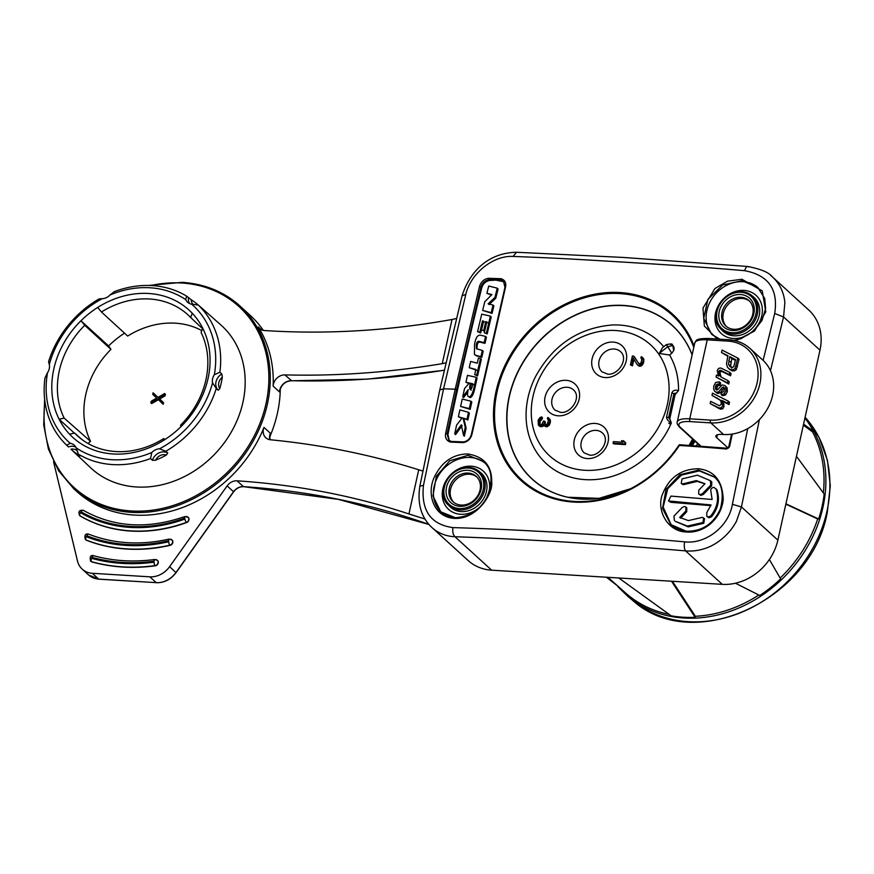 <?xml version="1.0" encoding="UTF-8"?>
<svg xmlns="http://www.w3.org/2000/svg" width="874" height="874" viewBox="0 0 874 874"><rect width="100%" height="100%" fill="white"/><g stroke="black" fill="none" stroke-linecap="round" stroke-linejoin="round"><path stroke-width="1.31" d="M747.707 428.621L732.39 504.32C728.84 526.432 705.799 544.436 684.571 541.847C644.051 538.198 607.649 535.412 575.365 533.49C531.545 530.791 498.901 528.989 452.918 527.601C452.404 531.807 453.093 534.844 454.972 536.723C446.898 536.385 439.841 533.85 433.788 529.109A50.474 42.618 132.3 0 1 431.942 527.535L468.093 560.485A50.474 42.618 -47.7 0 0 491.669 570.176L722.285 584.345A50.474 42.618 -47.7 0 0 777.871 540.132L819.976 350.168A50.474 42.618 -47.7 0 0 808.821 310.095L772.671 277.145A50.474 42.618 132.3 0 1 784.863 302.83L783.563 316.978L819.976 350.168M618.213 586.443L606.414 577.222M672.423 581.286L695.354 616.279L695.125 617.284A126.293 106.628 -47.7 0 1 682.987 617.208A126.293 106.628 -47.7 0 1 671.145 615.809L618.792 577.987M695.125 617.284L671.516 581.221M769.393 559.502L780.613 578.883A126.293 106.628 -47.7 0 1 759.735 595.489L735.471 583.22M796.454 456.272L824.182 494.061A126.293 106.628 -47.7 0 1 818.643 519.025L785.923 503.806M823.341 492.903A125.222 105.732 -47.7 0 0 812.525 431.865L813.355 431.199L803.588 424.108M813.355 431.199A126.293 106.628 -47.7 0 0 804.932 418.056M695.354 616.279A125.222 105.732 -47.7 0 0 758.796 595.019M780.154 578.075A125.222 105.732 -47.7 0 0 817.682 518.959L818.643 519.025M607.943 577.321L625.566 592.965A125.222 105.732 -47.7 0 0 669.113 614.378M785.846 504.156L817.682 518.959M803.348 425.201L812.525 431.865M452.918 527.601C430.718 524.553 420.897 510.471 423.464 485.332L443.566 388.832L465.776 294.483C470.573 273.518 493.286 255.219 513.027 256.443C559.458 258.092 589.983 260.124 629.182 262.451C668.293 264.931 697.78 266.657 744.681 270.689C768.443 275.157 778.439 289.414 774.703 313.471L763.1 360.372M770.824 275.572A50.474 42.618 132.3 0 1 772.223 276.741A50.474 42.618 132.3 0 1 772.671 277.145M777.871 540.132L741.447 506.942L736.421 521.319A50.474 42.618 132.3 0 1 710.813 546.152C702.587 549.997 694.174 551.581 685.587 550.893L722.285 584.345M431.942 527.535A50.474 42.618 132.3 0 1 431.188 526.836A50.474 42.618 132.3 0 1 429.724 525.34M423.464 485.332L419.848 486.217L439.775 389.946L443.566 388.832A751.749 226.41 12.5 0 1 455.201 389.203L479.542 286.333C481.017 281.865 483.901 279.188 488.205 278.303L500.988 278.686C504.855 279.899 506.363 282.717 505.522 287.142L471.916 434.433C470.725 438.89 467.885 441.621 463.406 442.605L450.471 442.113C446.538 440.813 444.921 437.907 445.642 433.395L447.095 433.821L456.654 389.651L480.995 286.847C482.284 282.979 484.83 280.62 488.642 279.767L494.99 279.374L501.086 280.117L503.533 281.362L505.117 287.185M456.654 389.651L455.201 389.203A2132.636 943.144 93.5 0 0 445.642 433.395M694.087 346.017A112.528 95.004 -47.7 0 0 578.588 298.547A112.528 95.004 -47.7 0 0 496.104 391.126A112.528 95.004 -47.7 0 0 614.979 496.071A112.528 95.004 -47.7 0 0 679.393 445.456A826.793 249.21 12.5 0 1 726.589 449.017L729.561 446.712A2198.886 976.094 -86.5 0 1 732.259 434.061M467.765 453.956C452.524 454.185 441.228 462.248 433.865 478.154C426.578 495.154 434.116 517.605 455.015 518.424C476.876 519.254 493.286 493.755 491.701 482C491.953 465.94 483.978 456.599 467.765 453.956L468.016 455.321L483.147 461.428C492.226 468.672 493.428 480.722 486.774 497.579C479.957 510.012 469.546 516.709 455.551 517.659C449.793 517.43 444.888 515.485 440.813 511.825L432.947 495.919L436.355 476.297L449.76 460.729L468.016 455.321M698.326 468.759C714.298 470.496 722.59 480.82 723.224 499.72C720.919 520.106 702.925 533.675 685.882 531.971L686.472 531.272L685.882 531.971C666.633 531.108 656.614 509.4 662.284 494.848C668.883 477.674 680.901 468.977 698.326 468.759L698.501 470.125L714.047 476.756C722.011 483.267 724.131 493.963 720.427 508.821C713.403 524.029 702.041 531.49 686.341 531.206C680.278 530.616 675.089 528.388 670.784 524.509L662.514 508.471L666.032 489.429L679.841 474.724L698.501 470.125M457.506 442.31L451.345 441.501L450.471 442.113L451.345 441.501M451.071 441.436L448.843 440.212L447.095 433.821L447.925 434.575L449.269 440.551M735.635 340.784L754.459 331.093L765.777 311.876L762.248 290.845L741.928 279.265L727.496 281.188L714.987 288.464L702.98 308.085L704.357 326.024L717.248 339.025M447.925 434.575C458.009 386.21 469.305 337.222 481.814 287.59L479.542 286.333M503.927 281.767L495.82 280.128L489.462 280.51C485.627 281.352 483.082 283.711 481.814 287.59M497.24 288.18L498.093 288.955L495.776 298.231L494.924 297.455L488.151 303.824L493.045 305.07L491.21 312.619L482.645 310.434L484.797 301.694L491.909 294.582L486.894 293.325L488.741 286.038L497.24 288.18L494.924 297.455M489.003 304.6L495.776 298.231M493.045 305.07L493.897 305.856L492.062 313.395L482.645 310.434M491.461 295.03L486.894 293.325M484.48 321.916L483.355 321.654L480.656 332.972L477.554 331.672L481.749 314.137L490.369 316.115L491.221 316.901L487.189 333.934L484.272 332.677L487.189 333.934M487.681 322.659L486.632 322.408L484.557 331.159L481.552 329.88L484.557 331.159M485.562 336.435L486.414 337.211L484.994 343.373L480.918 342.379C478.744 341.614 477.488 342.717 477.149 345.678L476.297 344.902L476.45 348.693L482.328 350.463L480.918 356.636L476.286 355.467L474.451 354.582L474.549 344.487C475.674 337.517 477.805 334.458 480.951 335.299L485.562 336.435L484.141 342.597L480.066 341.603C477.936 340.805 476.68 341.909 476.297 344.902M476.953 349.01L477.149 345.678M476.286 355.467L481.771 357.411L483.18 351.239L482.328 350.463M477.138 356.242L474.451 354.582M474.68 374.629L477.575 375.951L481.334 359.323L480.482 358.548L476.723 375.175L474.68 374.629L475.849 369.451L469.229 367.703L470.649 361.432L477.27 363.18L478.439 358.012L480.482 358.548M476.701 370.237L469.229 367.703M475.303 386.111L477.106 378.06L476.254 377.284L474.451 385.336L475.303 386.111C473.872 393.65 472.069 397.473 469.895 397.572L469.043 396.796C471.206 396.709 473.009 392.896 474.451 385.336M467.808 392.153L463.581 397.572L462.728 396.796L464.575 388.449L469.349 383.02L465.951 382.277L467.492 375.372L476.254 377.284M468.912 383.522L465.951 382.277M460.609 406.432L470.179 409.371L471.796 401.985L470.944 401.21L469.327 408.595L460.609 406.432L462.237 399.057L470.944 401.21M467.863 419.99L469.36 413.107L468.508 412.331L467.011 419.214L467.863 419.99L463.067 418.1L467.011 419.214M466.115 428.107L465.263 427.331L463.526 435.427L464.378 436.202L466.115 428.107L463.919 418.875M462.171 425.583L455.572 434.629L454.72 433.843L461.319 424.808L463.526 435.427M461.865 418.318L458.369 416.789L462.215 417.87L456.567 425.146L454.72 433.843M492.062 313.395L491.21 312.619M490.369 316.115L486.337 333.158M484.272 332.677L486.829 321.883L485.78 321.632L483.704 330.383M486.632 322.408L485.78 321.632M481.552 329.88L483.628 321.14L482.503 320.878L479.804 332.196L480.656 332.972M483.355 321.654L482.503 320.878M477.554 331.672L479.804 332.196M484.994 343.373L484.141 342.597M481.771 357.411L480.918 356.636M477.575 375.951L476.723 375.175M469.895 397.572L469.043 396.796C467.339 396.523 467.087 394.152 468.289 389.662L462.728 396.796M470.321 389.454C469.393 388.908 469.447 386.832 470.463 383.26L472.812 383.773C472.178 387.553 471.348 389.454 470.321 389.454L469.961 389.28M470.463 383.26L471.315 384.036C470.299 387.608 470.245 389.673 471.162 390.23M473.664 384.549L471.315 384.036M470.179 409.371L469.327 408.595M458.369 416.789L459.855 409.906L468.508 412.331M463.067 418.1L465.263 427.331M680.027 444.844L679.393 445.456L680.027 444.844L727.135 448.384L728.228 448.154L716.756 437.699A10.739 3.234 -167.5 0 1 715.882 435.962A10.739 3.234 -167.5 0 1 722.11 434.411L723.552 434.498A44.563 37.626 -47.7 0 0 772.627 395.452A44.563 37.626 -47.7 0 0 762.773 360.066L750.012 348.442A44.563 37.626 132.3 0 1 759.867 383.828A44.563 37.626 132.3 0 1 710.791 422.874A2.152 0.95 -86.5 0 1 710.387 420.099A42.422 35.812 132.3 0 0 757.092 382.932A42.422 35.812 132.3 0 0 727.9 341.111A2.152 0.95 -86.5 0 1 728.883 339.746L708.224 338.467A2.152 0.95 93.5 0 0 707.241 339.844L689.728 418.821L710.387 420.099M728.228 448.154L729.561 446.712L727.135 448.384M697.616 443.621A121.136 102.28 132.3 0 1 696.349 445.882M592.648 499.01A103.886 87.717 132.3 0 1 567.816 497.251A103.886 87.717 132.3 0 1 527.164 356.221A103.886 87.717 132.3 0 1 617.503 305.463A103.886 87.717 132.3 0 1 692.121 354.92M666.239 345.317C666.075 344.181 666.589 344.629 667.747 346.672L671.767 353.249L669.571 355.019A83.019 70.095 132.3 0 1 678.53 390.591L675.121 394.622L669.79 418.679L668.643 417.674L673.974 393.584L676.694 392.863M670.882 424.065A83.019 70.095 132.3 0 0 671.341 423.016L669.79 418.679M670.642 424.6L670.861 424.065L668.785 423.169L670.642 424.6A83.019 70.095 132.3 0 1 587.033 479.728A83.019 70.095 132.3 0 1 526.192 419.52C525.46 405.154 528.453 391.093 535.161 377.328C552.543 345.339 578.282 327.881 612.368 324.964A83.019 70.095 132.3 0 1 663.727 346.705M672.423 345.001A5.757 4.862 132.3 0 1 672.609 345.154A5.757 4.862 132.3 0 1 673.636 350.747L671.767 353.249M555.034 410.114A13.689 11.559 132.3 0 1 553.384 395.54A13.689 11.559 132.3 0 1 567.073 387.258A13.689 11.559 132.3 0 1 573.475 389.891C581.997 397.189 570.908 413.752 560.649 412.386L555.034 410.114M602.088 371.865A13.689 11.559 132.3 0 1 600.427 357.28A13.689 11.559 132.3 0 1 614.127 349.01A13.689 11.559 132.3 0 1 620.529 351.632C629.04 358.93 617.962 375.503 607.703 374.127L602.088 371.865M584.214 452.907A13.503 11.395 132.3 0 1 582.576 438.529A13.503 11.395 132.3 0 1 596.09 430.369A13.503 11.395 132.3 0 1 602.404 432.958C610.795 440.125 599.859 456.501 589.742 455.136L584.214 452.907M716.669 390.088L717.423 385.98L720.252 385.248L720.613 382.998L719.346 381.84L718.974 384.09L720.252 385.248M718.974 384.09L716.145 384.822L715.391 388.919L716.505 389.99L717.609 389.793L722.11 384.91L724.994 385.587L725.835 386.723L726.086 390.416L724.207 393.879L725.486 395.048L722.437 395.682L721.159 394.524L721.509 392.306L723.41 391.913L724.535 389.859L724.448 387.936L723.541 387.029L722.416 387.324L718.767 391.803L716.254 392.284L717.521 393.442L714.626 391.235L713.654 389.061L713.774 386.057L715.653 382.473L719.346 381.84M717.521 393.442L720.045 392.961L723.694 388.482L724.808 388.198M725.486 395.048L727.365 391.585L727.113 387.881L724.994 385.587M712.004 395.376L712.496 393.147L728.25 401.144L727.758 403.362L721.706 400.303L722.776 405.339L721.421 407.645L719.16 408.016L710.18 403.613L710.671 401.385L719.488 405.765L721.203 404.389L721.126 401.942L719.914 399.811L712.004 395.376L720.296 400.248M710.18 403.613L720.438 409.174L722.7 408.803L724.054 406.497L722.984 401.461L729.036 404.531L729.528 402.302L728.25 401.144M721.509 352.484L722.044 350.07L737.798 358.078L735.067 368.402L733.297 369.658L730.915 369.735L728.916 368.741L727.419 367.146L726.502 363.824L727.911 355.718L721.509 352.484L727.802 356.188M730.194 369.899L728.392 368.304L732.183 370.893L734.564 370.827L736.345 369.571L739.076 359.247L737.798 358.078M727.474 382.845L716.057 377.055L728.752 384.014L729.244 381.796L727.966 380.627L727.474 382.845L728.752 384.014M721.137 377.055L720.001 372.87L720.679 371.636L721.837 371.472L730.577 375.776L731.068 373.559L729.801 372.39L729.298 374.607L730.577 375.776M678.912 445.248L678.912 445.248C665.966 464.455 649.371 479.203 629.138 489.484A111.588 94.217 -47.7 0 0 678.912 445.248A1.071 1.071 0 0 1 679.874 444.768L727.529 448.264M724.207 393.879L721.159 394.524M716.254 392.284L714.626 391.235M716.571 390.001L715.391 388.919L716.505 389.99M727.758 403.362L729.036 404.531M721.706 400.303L722.984 401.461M730.194 366.785L732.783 367.342L733.756 366.567L735.558 359.607L729.692 356.636L728.512 364.097L729.856 366.512M731.658 368.129L730.642 366.042L731.811 358.569L735.384 360.383M729.692 356.636L731.811 358.569M716.057 377.055L716.516 375.001L718.581 376.049L717.204 370.631L718.537 368.391L720.7 367.965L729.801 372.39M729.298 374.607L720.558 370.303L719.4 370.478L718.734 371.701L718.745 373.635L720.984 376.945L727.966 380.627M667.747 346.672L659.236 353.446L662.481 347.699L666.228 344.706C670.686 343.657 672.696 343.701 672.259 344.848L672.86 345.536L667.747 346.672M669.571 355.019L659.236 353.446M671.341 423.016C668.249 421.29 666.654 419.28 666.567 416.996L671.953 392.666C673.078 390.383 675.263 389.684 678.53 390.591M671.953 392.666L675.121 394.622M670.544 420.591L668.643 417.674L666.567 416.996M613.056 443.14L613.909 443.916L625.434 444.615L625.773 443.118L624.386 441.512L621.578 440.616L622.954 442.222L613.395 441.632L613.056 443.14L624.593 443.85L624.921 442.342L625.773 443.118M539.793 426.37L538.318 425.059L541.454 426.731L543.879 425.234M545.245 426.457L543.77 425.135L546.665 426.796L549.615 424.698L550.5 420.7L548.621 417.838L550.358 422.459M545.278 424.535L545.256 421.902L544.415 421.126L543.431 421.06L541.967 424.261L539.903 424.644L539.083 423.835L539.935 424.611L540.165 421.334L542.186 418.919L542.47 417.674L541.618 416.898L539.979 417.553L538.144 420.23L538.318 425.059M638.807 363.803L634.458 356.811L632.383 355.958L630.394 364.95L632.47 365.802L633.923 359.258M638.654 365.933L637.179 364.611L638.654 365.933L641.112 366.086L643.603 362.688L643.701 358.897L642.084 357.062L643.821 361.683M625.434 444.615L624.593 443.85M623.533 440.736L624.921 442.342M542.186 418.919L541.345 418.143L541.618 416.898M541.64 419.138L540.798 418.362L539.837 419.323L539.313 420.558L540.165 421.334M541.345 418.143L540.798 418.362M541.039 419.607L540.198 418.832M540.689 420.099L539.837 419.323M539.837 422.83L538.985 422.055L539.313 420.558M539.804 424.098L539.083 423.835M538.985 422.055L538.952 423.322M545.037 422.896L544.185 422.12L544.415 421.126M545.201 424.425L544.349 423.65L546.086 424.775L547.594 423.595L548.369 420.099L547.419 418.777L548.064 419.356M544.185 422.12L544.349 423.65M548.621 417.838L547.692 417.521L547.419 418.777M550.227 419.673L549.385 418.897M550.5 420.7L549.648 419.924M550.249 422.961L549.506 421.683M549.615 424.698L548.763 423.923L545.813 426.02L546.665 426.796M549.396 422.186L548.763 423.923M548.905 425.671L548.053 424.895M547.703 426.61L546.851 425.835M546.174 426.763L545.813 426.02M545.321 425.988L544.393 425.682M543.77 425.135L543.257 424.087L542.492 425.31L540.602 425.955L541.454 426.731M543.333 426.086L542.492 425.31M542.492 426.545L541.64 425.769M540.471 426.665L539.619 425.889L540.602 425.955M539.619 425.889L538.941 425.594M633.617 356.035L639.069 363.966L641.057 362.819L641.833 359.323L640.882 358.001L641.505 358.548M642.084 357.062L641.166 356.745L640.882 358.001M643.701 358.897L642.849 358.122M643.963 359.924L643.122 359.148M643.603 362.688L642.969 360.907M643.024 364.174L642.171 363.398L639.222 365.496L640.074 366.272M642.751 361.912L642.171 363.398M642.314 365.146L641.461 364.371M641.112 366.086L640.26 365.31M639.582 366.239L639.222 365.496M638.73 365.463L637.801 365.157M637.179 364.611L633.169 358.034L631.618 365.026L632.47 365.802M630.394 364.95L631.618 365.026M669.866 343.995L672.86 345.536L673.636 350.747M719.805 339.188L711.578 334.25L703.723 318.354L707.896 299.411L722.59 284.99L742.037 280.729L757.845 287.437L764.706 298.493L765.613 308.424L761.986 320.452L753.814 330.94L741.054 338.664L734.094 340.434M712.922 335.387A32.884 27.76 132.3 0 1 706.902 310.499A32.884 27.76 132.3 0 1 743.108 281.701A32.884 27.76 132.3 0 1 758.151 287.721M761.767 315.864A25.816 21.795 132.3 0 1 733.341 338.489A25.816 21.795 132.3 0 1 715.566 313.023A25.816 21.795 132.3 0 1 743.993 290.408A25.816 21.795 132.3 0 1 761.767 315.864M741.665 291.654A22.811 19.261 132.3 0 1 751.716 295.51L753.508 296.985A22.921 19.359 132.3 0 1 757.092 321.512A22.921 19.359 132.3 0 1 733.942 335.791A22.921 19.359 132.3 0 1 722.645 330.842L721.017 329.192A22.811 19.261 132.3 0 0 732.248 334.119A22.811 19.261 132.3 0 0 755.289 319.917A22.811 19.261 132.3 0 0 751.716 295.51L741.523 291.588C722.689 289.228 707.514 317.677 721.017 329.192M749.586 301.191A17.185 14.508 -47.7 0 0 742.212 298.449A17.185 14.508 -47.7 0 0 725.256 308.402A17.185 14.508 -47.7 0 0 726.48 326.548M740.934 297.291A17.185 14.508 132.3 0 1 748.963 300.59A17.185 14.508 132.3 0 1 751.039 318.89A17.185 14.508 132.3 0 1 733.843 329.279A17.185 14.508 132.3 0 1 725.813 325.98A17.185 14.508 132.3 0 1 723.738 307.681A17.185 14.508 132.3 0 1 740.934 297.291M732.554 330.503A19.326 16.322 132.3 0 1 719.247 311.45A19.326 16.322 132.3 0 1 740.529 294.516A19.326 16.322 132.3 0 1 753.836 313.569A19.326 16.322 132.3 0 1 732.554 330.503M441.13 512.098A32.884 27.76 132.3 0 1 434.17 486.283A32.884 27.76 132.3 0 1 470.376 457.484A32.884 27.76 132.3 0 1 484.393 462.652M455.365 517.714L440.813 511.825M479.16 507.696A25.816 21.795 132.3 0 1 460.609 514.273A25.816 21.795 132.3 0 1 442.845 488.817A25.816 21.795 132.3 0 1 471.272 466.203A25.816 21.795 132.3 0 1 489.047 491.658A25.816 21.795 132.3 0 1 488.282 494.389M468.934 467.437A22.811 19.261 132.3 0 1 478.996 471.294L480.776 472.768A22.921 19.359 132.3 0 1 484.371 497.295A22.921 19.359 132.3 0 1 461.21 511.574A22.921 19.359 132.3 0 1 449.924 506.625L448.286 504.986A22.811 19.261 132.3 0 0 459.516 509.913A22.811 19.261 132.3 0 0 482.568 495.7A22.811 19.261 132.3 0 0 478.996 471.294L468.792 467.372C449.957 465.012 434.782 493.46 448.286 504.986M476.854 476.975A17.185 14.508 -47.7 0 0 469.491 474.232A17.185 14.508 -47.7 0 0 452.535 484.185A17.185 14.508 -47.7 0 0 453.748 502.332M468.213 473.074A17.185 14.508 132.3 0 1 476.243 476.374A17.185 14.508 132.3 0 1 478.318 494.673A17.185 14.508 132.3 0 1 461.122 505.063A17.185 14.508 132.3 0 1 453.093 501.774A17.185 14.508 132.3 0 1 451.017 483.464A17.185 14.508 132.3 0 1 468.213 473.074M459.822 506.297A19.326 16.322 132.3 0 1 446.516 487.233A19.326 16.322 132.3 0 1 467.808 470.299A19.326 16.322 132.3 0 1 481.115 489.364A19.326 16.322 132.3 0 1 459.822 506.297M686.21 531.25L670.784 524.509M714.473 477.149L699.353 470.911L681.469 475.074L667.791 488.599L663.158 507.16L671.308 524.968M716.833 489.648L713.971 487.386C711.545 487.681 710.518 489.003 710.89 491.352L712.124 499.48L670.959 496.093L668.479 500.933L711.065 504.954L706.76 512.612L706.815 516.403L708.235 517.026L710.737 515.944C717.467 507.444 719.215 498.42 715.981 488.872L716.833 489.648C720.078 499.196 718.33 508.22 711.6 516.72L709.087 517.801L706.826 516.425M710.824 505.631L670.708 502.299L668.479 500.933M710.77 485.059L710.398 480.7L711.797 481.989L711.622 485.835L710.77 485.059L702.434 493.679L703.286 494.455L711.622 485.835M703.286 494.455L700.926 495.394L698.687 494.029M704.859 483.835L697.19 481.377L683.446 484.688L682.07 484.109M703.679 517.998L704.542 518.774L703.767 523.286L688.242 526.88L675.209 521.275L687.39 526.104L702.914 522.51L703.679 517.998L702.27 517.386L688.428 520.598L679.721 517.452L685.85 510.984L685.959 507.073L684.571 506.472L682.212 507.423L673.963 516.108L674.357 520.5M685.948 507.062L686.8 507.838L686.702 511.771L685.85 510.984M680.573 518.227L686.702 511.771M710.398 480.7L697.452 475.183L682.07 478.897L681.217 483.344L682.594 483.912L696.338 480.602L704.99 483.704L698.796 490.117L698.676 494.018L700.074 494.618L702.434 493.679M182.36 282.4A123.496 104.279 132.3 0 1 240.066 306.097A123.496 104.279 132.3 0 1 255 437.677A123.496 104.279 132.3 0 1 131.384 512.35A123.496 104.279 132.3 0 1 73.678 488.653L76.661 491.374A123.496 104.279 -47.7 0 0 134.367 515.07A123.496 104.279 -47.7 0 0 263.981 427.43A10.739 9.068 -47.7 0 0 265.794 437.743A10.739 9.068 -47.7 0 0 270.492 439.775A905.322 764.389 132.3 0 1 418.722 469.797L408.934 513.956A859.142 725.398 -47.7 0 0 237.051 480.82A10.739 9.068 -47.7 0 0 227.131 485.889L169.6 566.669A21.479 18.136 132.3 0 1 149.847 576.829L92.273 573.289A21.479 18.136 132.3 0 1 82.243 569.16A21.479 18.136 132.3 0 1 77.491 561.01L53.543 461.734M85.532 539.651A3.223 2.72 -47.7 0 0 86.351 540.198A165.383 139.643 -47.7 0 0 126.828 549.058A165.383 139.643 -47.7 0 0 170.091 545.343A3.223 2.72 -47.7 0 0 171.97 539.935M90.754 561.283A3.223 2.72 -47.7 0 0 91.814 561.906A184.72 155.965 -47.7 0 0 122.841 567.051A184.72 155.965 -47.7 0 0 155.277 565.806A3.223 2.72 -47.7 0 0 157.44 560.354M79.731 515.627A3.223 2.72 -47.7 0 0 80.233 516.021A146.056 123.321 -47.7 0 0 130.816 531.064A146.056 123.321 -47.7 0 0 186.621 522.554A3.223 2.72 -47.7 0 0 188.118 517.266M422.798 470.977L418.722 469.797M408.934 513.956L425.015 519.047M279.975 389.301L279.516 391.934A10.739 9.068 132.3 0 1 291.261 380.703A905.322 764.389 -47.7 0 0 444.211 370.194M284.88 374.891A10.739 9.068 -47.7 0 0 273.136 386.122A123.496 104.279 -47.7 0 0 258.223 326.909A10.739 9.068 -47.7 0 0 259.545 328.493A10.739 9.068 -47.7 0 0 264.549 330.547A859.142 725.398 132.3 0 0 266.941 330.7A859.142 725.398 -47.7 0 0 452.044 319.491L442.255 363.65A905.322 764.389 132.3 0 1 284.88 374.891L291.577 380.714M442.255 363.65L445.893 362.852M456.392 318.486L452.044 319.491M269.64 437.153A123.496 104.279 -47.7 0 0 277.397 413.304A123.496 104.279 -47.7 0 0 280.292 388.788M263.314 330.383A123.496 104.279 -47.7 0 0 250.084 315.241L240.066 306.097C224.126 291.807 204.844 283.886 182.207 282.335L148.405 285.459M263.981 427.43L270.361 433.242L269.618 436.159M151.847 452.47L150.492 458.533A96.129 81.162 132.3 0 1 112.582 464.575A96.129 81.162 132.3 0 1 78.332 454.109L80.233 455.889L79.195 455.496A96.184 81.216 132.3 0 1 70.98 449.225L90.514 467.666A96.653 81.61 -47.7 0 0 136.497 486.971A96.653 81.61 -47.7 0 0 233.544 427.943A96.653 81.61 -47.7 0 0 220.718 324.811L199.141 305.78A96.184 81.216 132.3 0 1 199.392 305.998L198.201 305.004A96.129 81.162 132.3 0 1 219.866 372.258L221.821 373.974L222.335 377.197A96.184 81.216 132.3 0 1 219.811 388.58L218.216 390.23L216.282 388.46A96.129 81.162 132.3 0 1 165.776 451.268L159.571 448.788A10.739 9.068 -47.7 0 0 151.847 452.47A92.327 77.961 132.3 0 1 76.136 447.816A10.739 9.068 -47.7 0 0 74.29 445.248A10.739 9.068 -47.7 0 0 70.226 443.293A92.327 77.961 132.3 0 1 47.502 372.761A10.739 9.068 -47.7 0 0 49.315 364.567A92.327 77.961 132.3 0 1 102.291 298.679A10.739 9.068 -47.7 0 0 110.026 294.997A92.327 77.961 132.3 0 1 185.725 299.651A10.739 9.068 -47.7 0 0 187.571 302.218A10.739 9.068 -47.7 0 0 191.635 304.174A92.327 77.961 132.3 0 1 214.359 374.706A10.739 9.068 -47.7 0 0 212.546 382.899A92.327 77.961 132.3 0 1 159.571 448.788M110.026 294.997L114.341 291.643A96.129 81.162 132.3 0 1 152.262 285.601A96.129 81.162 132.3 0 1 186.512 296.078L185.725 299.651M75.754 447.051A10.739 9.068 132.3 0 0 68.511 446.931L66.642 445.172A96.129 81.162 132.3 0 1 44.967 377.929L47.502 372.761M49.315 364.567L48.562 361.727A96.129 81.162 132.3 0 1 99.068 298.919L102.291 298.679M192.291 313.274A86.187 72.771 -47.7 0 0 97.67 307.462A86.187 72.771 -47.7 0 0 80.943 320.758A86.187 72.771 -47.7 0 0 53.817 368.992A86.187 72.771 -47.7 0 0 59.115 419.214A86.187 72.771 -47.7 0 0 69.57 434.192A86.187 72.771 -47.7 0 0 164.192 440.004A86.187 72.771 -47.7 0 0 180.918 426.709A86.187 72.771 -47.7 0 0 208.056 378.475A86.187 72.771 -47.7 0 0 202.746 328.253A86.187 72.771 -47.7 0 0 192.291 313.274L190.63 317.47A81.927 69.177 132.3 0 0 188.511 315.361A81.927 69.177 132.3 0 0 149.53 298.995A81.927 69.177 132.3 0 0 101.45 311.996L97.67 307.462M70.226 443.293L66.642 445.172M78.332 454.109L76.147 447.816M165.776 451.268L167.732 453.027L166.344 455.081A96.184 81.216 132.3 0 1 155.605 460.194L152.393 460.325L150.492 458.533M186.512 296.078L191.177 299.716A96.184 81.216 132.3 0 1 199.141 305.78M199.338 306.009A8.587 7.254 132.3 0 0 199.392 305.998L200.157 306.73M191.635 304.174L198.201 305.004M219.866 372.258L214.359 374.706M212.546 382.899L216.282 388.46M101.45 311.996L127.68 336.053A81.358 68.696 132.3 0 1 175.368 323.183A81.358 68.696 132.3 0 1 201.818 330.601M108.584 345.962L80.943 320.758L84.723 325.292L110.965 349.36L108.584 345.962A86.187 72.771 132.3 0 1 124.523 333.158M74.366 433.122L59.115 419.214L64.152 418.1A81.927 69.177 132.3 0 1 59.312 370.762A81.927 69.177 132.3 0 1 84.723 325.292M64.152 418.1L90.557 441.392A81.358 68.696 132.3 0 1 110.965 349.36M87.957 443.468L90.557 441.392M150.852 402.794L151.18 401.297L156.621 398.085L152.732 394.305L153.07 392.797L158.019 397.408L164.596 393.508L164.268 395.004L158.828 398.227L162.717 402.007L162.378 403.504L157.681 398.915L150.852 402.794L151.705 403.57L158.5 399.702M162.717 402.007L163.569 402.783L163.23 404.28L162.378 403.504M163.569 402.783L159.68 398.992L165.12 395.78L165.448 394.283L164.596 393.508M158.03 397.408L153.07 392.797M81.927 439.524L74.607 433.067A81.927 69.177 132.3 0 0 78.136 436.454A81.927 69.177 132.3 0 0 115.707 451.541A81.927 69.177 132.3 0 0 163.788 438.551L164.902 439.556M69.57 434.192L74.607 433.067M163.788 438.551L164.192 440.004M180.918 426.709L180.514 425.245A81.927 69.177 132.3 0 0 205.925 379.775A81.927 69.177 132.3 0 0 201.086 332.448L202.746 328.253M202.56 328.711L190.63 317.47M164.268 395.004L165.12 395.78M158.828 398.227L159.68 398.992M617.896 586.694L628.177 596.647A126.293 106.628 -47.7 0 0 742.07 606.556A126.293 106.628 -47.7 0 0 822.926 507.379A126.293 106.628 -47.7 0 0 804.987 417.805M632.645 600.34A126.009 106.388 -47.7 0 0 746.287 610.227A126.009 106.388 -47.7 0 0 826.957 511.268A126.009 106.388 -47.7 0 0 805.107 417.248L818.927 437.153L827.46 460.401L830.3 485.802L827.339 512.088C811.76 600.449 692.492 655.216 632.645 600.34L628.177 596.647M439.775 389.946L462.062 295.805L465.776 294.483M462.062 295.805C469.349 272.906 486.862 252.892 516.6 252.269L513.027 256.443M516.6 252.269L623.577 257.459L747.663 266.472C760.806 269.028 768.989 272.459 772.223 276.741M748.537 266.952C747.084 265.794 745.806 267.04 744.681 270.689M770.464 370.707L783.563 316.978L774.703 313.471M732.39 504.32L741.447 506.942L759.408 419.575M491.669 570.176L454.972 536.723C529.6 539.4 606.469 544.12 685.587 550.893C684.287 549.025 683.949 546.01 684.571 541.847M463.406 442.605L463.941 441.982L463.406 442.605M488.205 278.303L489.462 280.51M500.988 278.686L501.916 280.882M480.066 341.603L480.918 342.379M717.401 434.76L716.756 437.699M727.9 341.111L707.241 339.844A21.479 6.468 -167.5 0 0 694.775 342.947L677.263 421.923A21.479 6.468 12.5 0 1 689.728 418.821A2.152 0.95 93.5 0 0 690.132 421.596L710.791 422.874L723.552 434.498M708.53 338.62A2.152 0.95 93.5 0 0 708.224 338.467C694.043 338.533 696.72 340.773 694.775 342.947M729.866 339.931A44.563 37.626 132.3 0 1 750.012 348.442C744.189 343.209 737.143 340.314 728.883 339.746M701.024 446.221L680.496 427.517A19.326 5.823 12.5 0 1 690.132 421.596M680.496 427.517A2.152 1.814 132.3 0 1 679.491 427.102L700.424 446.177M690.22 445.456A115.98 97.932 -47.7 0 0 693.41 439.786M694.054 440.376A116.974 98.762 132.3 0 1 691.148 445.522M694.896 441.141A118.077 99.691 132.3 0 1 692.383 445.609M693.781 347.415A111.588 94.217 -47.7 0 0 591.48 295.98A111.588 94.217 -47.7 0 0 497.153 391.366A111.588 94.217 -47.7 0 0 496.115 432.554A111.588 94.217 -47.7 0 0 629.138 489.484M567.816 497.251L599.029 498.355L630.678 488.697A103.995 87.804 132.3 0 1 537.302 483.388A103.995 87.804 132.3 0 1 509.16 396.534A103.995 87.804 132.3 0 1 527 356.089A103.995 87.804 132.3 0 1 527.765 354.986A103.995 87.804 132.3 0 1 618.071 305.266A103.995 87.804 132.3 0 1 692.132 354.844M725.835 386.723L727.113 387.881M726.086 390.416L727.365 391.585M722.416 387.324L723.694 388.482M721.083 388.996L722.361 390.165M718.767 391.803L720.045 392.961M717.401 384.003L718.679 385.161M716.145 384.822L717.423 385.98M715.336 386.57L716.614 387.739M722.776 403.012L724.054 404.17M722.776 405.339L724.054 406.497M721.421 407.645L722.7 408.803M719.16 408.016L720.438 409.174M718.188 408.191L716.909 407.033M718.177 399.014L716.899 397.856M736.137 365.594L737.416 366.752M735.067 368.402L736.345 369.571M733.297 369.658L734.564 370.827M730.915 369.735L732.183 370.893M728.512 364.097L730.642 366.042M728.807 360.591L730.937 362.535M722 370.904L723.279 372.073M720.558 370.303L721.837 371.472M719.4 370.478L720.679 371.636M718.734 371.701L720.001 372.87M718.745 373.635L720.012 374.793M719.542 375.449L720.81 376.618M655.664 350.059A75.055 63.376 132.3 0 1 661.236 358.034A75.055 63.376 132.3 0 1 667.354 404.465A75.055 63.376 132.3 0 1 584.75 470.288A75.055 63.376 132.3 0 1 533.009 396.337A75.055 63.376 132.3 0 1 586.181 335.201A75.055 63.376 132.3 0 1 655.664 350.059M566.057 380.321A19.053 16.093 132.3 0 1 579.178 399.112A19.053 16.093 132.3 0 1 558.191 415.806A19.053 16.093 132.3 0 1 545.081 397.014A19.053 16.093 132.3 0 1 566.057 380.321M613.111 342.073A19.053 16.093 132.3 0 1 626.232 360.864A19.053 16.093 132.3 0 1 605.245 377.557A19.053 16.093 132.3 0 1 592.124 358.766A19.053 16.093 132.3 0 1 613.111 342.073M595.074 423.431A18.867 15.929 132.3 0 1 608.064 442.036A18.867 15.929 132.3 0 1 587.284 458.566A18.867 15.929 132.3 0 1 574.294 439.961A18.867 15.929 132.3 0 1 595.074 423.431M742.037 280.729L741.928 279.265M741.032 292.277A21.741 18.354 -47.7 0 0 717.095 311.319A21.741 18.354 -47.7 0 0 732.051 332.743A21.741 18.354 -47.7 0 0 755.988 313.7A21.741 18.354 -47.7 0 0 741.032 292.277M455.747 517.736L455.015 518.424L455.747 517.736M459.331 508.537A21.741 18.354 -47.7 0 0 483.267 489.495A21.741 18.354 -47.7 0 0 468.3 468.06A21.741 18.354 -47.7 0 0 444.363 487.102A21.741 18.354 -47.7 0 0 459.331 508.537M670.708 502.299L669.855 501.523M710.737 515.944L711.6 516.72M710.944 481.213L711.797 481.989M684.233 483.508L685.085 484.283M702.914 522.51L703.767 523.286M428.948 524.476L338.446 499.382L243.431 486.632A859.142 725.398 132.3 0 1 428.916 524.433M233.467 491.778L233.511 491.701A10.739 9.068 132.3 0 1 243.431 486.632L237.051 480.82M92.273 573.289L98.806 579.167L156.227 582.641A21.479 18.136 -47.7 0 0 175.98 572.492L233.511 491.701L227.131 485.889M169.6 566.669L175.936 572.557M149.847 576.829L156.227 582.641L98.653 579.101A21.479 18.136 -47.7 0 1 88.613 574.983L98.97 579.123M279.516 391.934L273.136 386.122M258.223 326.909L261.228 329.651M269.858 439.688A10.739 9.068 132.3 0 1 270.361 433.242M150.776 285.525A122.426 103.372 132.3 0 1 181.716 283.012A122.426 103.372 132.3 0 1 265.991 403.722A122.426 103.372 132.3 0 1 131.176 510.962A122.426 103.372 132.3 0 1 44.935 401.647M70.98 449.225A8.587 7.254 132.3 0 1 76.683 450.372A8.587 7.254 132.3 0 1 77.622 451.257M79.152 454.873A8.587 7.254 132.3 0 1 79.195 455.496M152.393 460.325A10.739 9.068 132.3 0 1 158.86 452.94A10.739 9.068 132.3 0 1 167.732 453.027M155.605 460.194A8.587 7.254 132.3 0 1 160.281 455.507A8.587 7.254 132.3 0 1 166.344 455.081M189.516 303.507A10.739 9.068 132.3 0 1 188.434 297.772M193.373 304.6A8.587 7.254 132.3 0 1 191.177 299.716M218.216 390.23A10.739 9.068 132.3 0 1 216.009 381.851A10.739 9.068 132.3 0 1 221.821 373.974M219.811 388.58A8.587 7.254 132.3 0 1 218.784 382.746A8.587 7.254 132.3 0 1 222.335 377.197M170.364 539.225A3.223 2.72 132.3 0 1 169.884 545.147A165.383 139.643 132.3 0 1 126.61 548.861A165.383 139.643 132.3 0 1 86.133 540.001L86.351 540.198M168.671 541.738A162.695 137.371 132.3 0 1 86.286 536.68L86.766 535.729A161.624 136.464 -47.7 0 0 168.606 540.766L168.671 541.738A2.688 0.918 -102.9 0 0 169.884 545.147L170.091 545.343M86.286 536.68A2.688 1.366 111.6 0 0 86.133 540.001A3.223 2.72 132.3 0 1 85.39 539.52M168.606 540.766A2.688 0.918 -102.9 0 1 169.053 539.116C140.485 545.507 113.729 543.868 88.82 534.211A2.688 1.366 111.6 0 0 86.766 535.729M89.05 534.342A2.688 1.366 111.6 0 0 88.82 534.211C85.324 533.293 84.188 535.074 85.423 539.553L85.63 539.75M155.823 559.633A3.223 2.72 132.3 0 1 155.059 565.609A184.72 155.965 132.3 0 1 122.622 566.865A184.72 155.965 132.3 0 1 91.606 561.709L91.814 561.906M154.086 562.168A182.032 153.693 132.3 0 1 91.541 558.322L91.945 557.35A180.962 152.786 -47.7 0 0 154.119 561.174L154.086 562.168A2.688 1.016 -97.7 0 0 155.059 565.609L155.277 565.806M91.541 558.322A2.688 1.322 105.5 0 0 91.606 561.709A3.223 2.72 132.3 0 1 90.612 561.152C89.563 556.683 90.601 554.87 93.726 555.733A2.688 1.322 105.5 0 0 91.945 557.35M154.119 561.174A2.688 1.016 -97.7 0 1 154.796 559.48C133.514 562.332 113.15 561.086 93.726 555.733A2.688 1.322 105.5 0 1 94.021 555.897M186.512 516.556A3.223 2.72 132.3 0 1 186.413 522.368A146.056 123.321 132.3 0 1 130.608 530.868A146.056 123.321 132.3 0 1 80.015 515.824L80.233 516.021M184.873 519.047A143.369 121.049 132.3 0 1 80.441 512.634L81.031 511.738A142.298 120.142 -47.7 0 0 184.687 518.118L184.873 519.047A2.688 0.754 -110 0 0 186.413 522.368L186.621 522.554M80.441 512.634A2.688 1.42 120.3 0 0 80.015 515.824A3.223 2.72 132.3 0 1 79.6 515.518M184.687 518.118A2.688 0.754 -110 0 1 184.818 516.567M83.576 510.492A2.688 1.42 120.3 0 0 83.445 510.394A2.688 1.42 120.3 0 0 81.031 511.738M419.848 486.228C417.237 503.282 421.017 516.818 431.188 526.836M503.533 281.362L504.954 287.327L471.326 434.586C470.125 438.672 467.601 441.108 463.733 441.916L451.202 441.425L448.843 440.212M731.582 434.17L728.588 447.51M677.263 421.923C676.618 422.929 677.361 424.655 679.491 427.102M689.073 445.379L692.612 439.065M719.881 339.188L711.578 334.25M682.081 484.12L681.25 483.366M243.584 486.709C239.749 486.556 236.428 488.271 233.62 491.833L176.089 572.612C170.78 579.538 164.214 582.903 156.391 582.707M444.189 370.292L367.451 379.141L291.413 380.78C285.459 381.195 281.57 384.494 279.767 390.7M269.968 434.87L269.913 439.698M88.613 574.983L82.243 569.16M44.65 399.298L43.7 424.884L48.431 449.094L58.591 470.715L73.678 488.653M172.08 540.034L169.075 539.116M157.549 560.452L154.818 559.48M188.227 517.364L184.829 516.556C147.608 529.426 113.817 527.372 83.445 510.394C79.283 509.815 78.015 511.53 79.621 515.54L79.84 515.736"/></g></svg>
